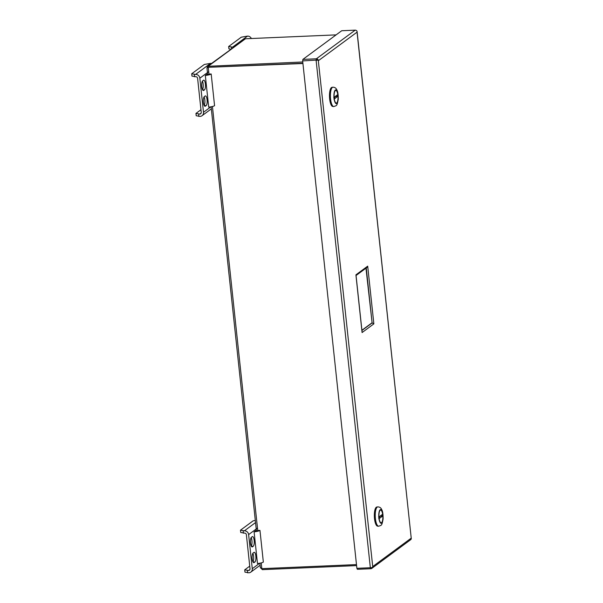 <?xml version="1.0" encoding="UTF-8"?>
<svg xmlns="http://www.w3.org/2000/svg" width="603" height="603" viewBox="0 0 603 603"><rect width="100%" height="100%" fill="white"/><g stroke="black" fill="none" stroke-linecap="round" stroke-linejoin="round"><path stroke-width="0.9" d="M261.22 562.9L261.83 568.659L260.458 567.649L262.343 569.647L262.237 568.644M208.985 74.169L208.276 67.566L206.95 67.883L208.653 67.287L302.932 63.503M302.766 61.981L207.628 66.307L245.451 38.773L208.525 66.021L208.661 67.287L302.902 63.24L208.653 67.287M261.83 568.659L356.486 564.596M356.592 565.599L262.343 569.647M245.451 38.773L336.097 34.884M208.661 67.287L208.276 67.838L208.661 67.287M207.628 66.307L207.04 67.853M230.693 49.288L228.906 48.813L228.658 46.506L241.268 37.198L247.509 36.112A4.033 3.761 53.6 0 1 251.376 38.517M228.658 46.506L232.539 47.155A4.033 3.761 53.6 0 1 233.474 47.23M231.311 47.207L231.477 48.707M249.732 566.142L244.728 569.835L244.969 572.149L248.858 572.797A4.033 3.761 -126.4 0 0 252.273 568.697L248.624 534.597A4.033 3.761 -126.4 0 0 244.373 530.828L240.484 530.18L253.094 520.871L255.31 520.412M253.908 552.423A4.907 1.508 -92.5 0 1 254.21 552.31A4.907 1.508 -92.5 0 1 255.898 556.644A4.907 1.508 -92.5 0 1 254.933 561.988L254.157 562.561A4.907 1.508 -92.5 0 1 253.855 562.674A4.907 1.508 -92.5 0 1 252.167 558.34A4.907 1.508 -92.5 0 1 253.132 552.996L253.908 552.423M253.245 546.25L252.476 546.823A4.907 1.508 -92.5 0 1 252.175 546.936A4.907 1.508 -92.5 0 1 250.486 542.602A4.907 1.508 -92.5 0 1 251.451 537.258L252.227 536.685A4.907 1.508 -92.5 0 1 252.529 536.572A4.907 1.508 -92.5 0 1 254.21 540.906A4.907 1.508 -92.5 0 1 253.245 546.25L251.406 546.333M254.097 531.861L257.481 563.549A6.332 1.221 173.9 0 0 263.345 562.079L259.961 530.391A6.332 1.221 173.9 0 1 254.097 531.861L255.853 530.565L255.913 531.16M252.876 553.283A4.907 1.508 -92.5 0 1 253.69 557.79A4.907 1.508 -92.5 0 1 252.943 561.8M240.484 530.18L240.733 532.487L244.614 533.135A1.666 1.553 53.6 0 1 246.378 534.695L250.019 568.795A1.666 1.553 53.6 0 1 248.609 570.491L244.728 569.835M251.195 537.544A4.907 1.508 -92.5 0 1 252.009 542.052A4.907 1.508 -92.5 0 1 251.263 546.062M247.381 570.544L247.629 572.85M243.145 530.881L243.393 533.188M254.783 531.356A4.183 0.807 173.9 0 0 257.918 530.482L259.961 530.391M200.957 109.731L195.952 113.432L196.194 115.738L200.083 116.394A4.033 3.761 -126.4 0 0 203.49 112.294L199.849 78.194A4.033 3.761 -126.4 0 0 195.598 74.425L191.709 73.77L204.319 64.461L210.56 63.375L195.598 74.425M211.495 63.451A4.033 3.761 -126.4 0 0 210.56 63.375M205.133 96.02A4.907 1.508 -92.5 0 1 205.435 95.9A4.907 1.508 -92.5 0 1 207.123 100.241A4.907 1.508 -92.5 0 1 206.151 105.585L205.382 106.158A4.907 1.508 -92.5 0 1 205.08 106.271A4.907 1.508 -92.5 0 1 203.392 101.937A4.907 1.508 -92.5 0 1 204.357 96.586L205.133 96.02M204.47 89.847L203.701 90.42A4.907 1.508 -92.5 0 1 203.399 90.533A4.907 1.508 -92.5 0 1 201.711 86.199A4.907 1.508 -92.5 0 1 202.676 80.847L203.452 80.282A4.907 1.508 -92.5 0 1 203.754 80.161A4.907 1.508 -92.5 0 1 205.435 84.503A4.907 1.508 -92.5 0 1 204.47 89.847L202.631 89.93M205.321 75.458L208.706 107.146A6.332 1.221 173.9 0 0 214.57 105.668L211.186 73.988A6.332 1.221 173.9 0 1 205.321 75.458L207.078 74.161L207.138 74.757M204.1 96.872A4.907 1.508 -92.5 0 1 204.914 101.387A4.907 1.508 -92.5 0 1 204.168 105.397M191.709 73.77L191.958 76.076L195.839 76.732A1.666 1.553 53.6 0 1 197.603 78.292L201.244 112.392A1.666 1.553 53.6 0 1 199.834 114.08L195.952 113.432M202.412 81.134A4.907 1.508 -92.5 0 1 203.234 85.649A4.907 1.508 -92.5 0 1 202.487 89.659M198.606 114.133L198.854 116.447M194.37 74.478L194.611 76.785M206.007 74.953A4.183 0.807 173.9 0 0 209.143 74.071L211.186 73.988M316.341 58.815L316.477 60.074L318.256 59.983A1.982 1.847 -126.4 0 0 316.356 58.8L302.902 59.38L316.341 58.815L316.115 60.345A1.982 0.384 173.9 0 0 318.256 59.991L372.722 566.556L411.133 538.208L411.291 538.735L357.051 32.155L318.64 60.504L318.256 59.983L302.653 60.918L356.878 568.312L370.34 567.74A1.982 0.384 173.9 0 0 372.473 567.385L372.473 567.385A1.982 1.847 53.6 0 1 370.845 568.719L370.837 568.719M362.086 332.555L355.913 274.847L367.694 266.157L373.86 323.864L362.086 332.555L361.988 331.65M355.913 274.847L355.981 275.443M367.694 266.157L366.91 267.483L356.049 275.503M373.86 323.864L372.119 322.937L361.928 330.459M365.961 268.184L372.119 322.937L366.247 267.981M371.817 322.952L361.906 330.263M341.72 30.738L355.175 30.15L341.713 30.738L302.902 59.38L302.653 60.918M316.356 58.8L355.182 30.158A1.982 1.847 -126.4 0 1 357.066 31.341L357.051 32.155L357.066 31.341A1.982 0.384 -6.1 0 0 357.051 31.318M411.291 538.743A1.982 1.847 53.6 0 1 410.628 539.738L371.817 568.38M372.722 566.556L372.481 567.385L372.722 566.556M370.724 567.709L370.837 568.727L357.383 569.307L356.878 568.312M370.837 568.727L370.34 567.74L316.115 60.345M333.647 106.535A9.678 2.977 -92.5 0 1 333.497 106.55A9.678 2.977 -92.5 0 1 330.256 98.967A9.678 2.977 -92.5 0 1 332.668 87.216A9.678 2.977 -92.5 0 1 332.818 87.216M337.997 95.312A6.686 2.058 87.5 0 0 336.489 90.458A6.686 2.058 87.5 0 0 335.758 90.073A6.686 2.058 87.5 0 0 333.987 96.842A6.686 2.058 87.5 0 0 336.331 103.437A6.686 2.058 87.5 0 0 337.997 95.312M333.715 97.354L334.122 97.271A6.347 1.952 -92.5 0 1 336.414 90.729A6.347 1.952 -92.5 0 1 337.793 94.558L337.966 96.239A6.347 1.952 -92.5 0 1 336.934 102.729A6.347 1.952 -92.5 0 1 334.296 98.952L333.896 99.035M336.798 102.864A6.671 2.05 -92.5 0 1 336.67 103.045A6.671 2.05 -92.5 0 1 336.135 103.414M335.562 90.111A6.671 2.05 -92.5 0 1 336.127 90.435A6.671 2.05 -92.5 0 1 336.27 90.601M337.476 96.601L334.793 98.583L334.612 96.91L337.296 94.927L337.476 96.601L335.2 96.472M334.635 97.136L335.23 96.699M334.122 97.271L334.296 98.952M332.23 87.337L332.034 87.345A9.573 2.94 87.5 0 0 329.653 98.975A9.573 2.94 87.5 0 0 332.856 106.475L333.044 106.467M378.496 526.215A9.678 2.977 -92.5 0 1 378.345 526.238A9.678 2.977 -92.5 0 1 375.104 518.655A9.678 2.977 -92.5 0 1 377.516 506.897A9.678 2.977 -92.5 0 1 377.666 506.904M382.852 515A6.686 2.058 87.5 0 0 381.337 510.138A6.686 2.058 87.5 0 0 380.606 509.754A6.686 2.058 87.5 0 0 378.842 516.53A6.686 2.058 87.5 0 0 381.179 523.125A6.686 2.058 87.5 0 0 382.852 515M378.571 517.035L378.97 516.952A6.347 1.952 -92.5 0 1 381.269 510.409A6.347 1.952 -92.5 0 1 382.641 514.246L382.822 515.927A6.347 1.952 -92.5 0 1 381.782 522.409A6.347 1.952 -92.5 0 1 379.151 518.633L378.744 518.716M381.654 522.552A6.671 2.05 -92.5 0 1 381.518 522.726A6.671 2.05 -92.5 0 1 380.983 523.103M380.41 509.799A6.671 2.05 -92.5 0 1 380.983 510.115A6.671 2.05 -92.5 0 1 381.126 510.281M382.332 516.289L379.641 518.271L379.46 516.59L382.151 514.608L382.332 516.289L380.056 516.153M379.483 516.824L380.078 516.387M378.97 516.952L379.151 518.633M377.079 507.025L376.883 507.033A9.573 2.94 87.5 0 0 374.501 518.655A9.573 2.94 87.5 0 0 377.704 526.155L377.9 526.148M212.437 106.497L257.76 530.58M232.539 47.155L247.509 36.112M259.674 563.232L252.273 568.697M257.428 528.1L248.624 534.597M255.544 522.582L244.373 530.828M249.936 569.511L248.609 570.491M251.866 546.853L252.476 546.823M253.546 562.591L254.157 562.561M253.087 562.071L254.933 561.988M210.892 106.829L203.49 112.294M208.653 71.697L199.849 78.194M201.161 113.1L199.834 114.08M203.09 90.442L203.701 90.42M204.771 106.181L205.382 106.158M204.311 105.668L206.151 105.585M333.798 106.543C336.806 105.382 336.873 106.429 338.26 99.374C338.283 94.52 337.816 91.37 336.843 89.915C336.18 88.181 334.891 87.277 332.969 87.201A9.678 2.977 87.5 0 0 330.557 98.952A9.678 2.977 87.5 0 0 333.798 106.543L333.497 106.55M334.032 98.236A6.882 2.118 87.5 0 0 337.672 101.832A6.882 2.118 87.5 0 0 336.429 90.201A6.882 2.118 87.5 0 0 334.032 98.236M378.654 526.223C381.654 525.062 381.722 526.118 383.109 519.055C383.139 514.201 382.664 511.05 381.699 509.595C381.036 507.869 379.739 506.965 377.825 506.882A9.678 2.977 87.5 0 0 375.413 518.64A9.678 2.977 87.5 0 0 378.654 526.223L378.345 526.238M378.888 517.924A6.882 2.118 87.5 0 0 382.521 521.512A6.882 2.118 87.5 0 0 381.277 509.882A6.882 2.118 87.5 0 0 378.888 517.924M206.95 67.883L207.666 74.636M211.103 106.791L256.441 531.039M259.878 563.194L260.383 567.913M250.833 572.104L260.104 565.267M202.058 115.701L211.329 108.857M356.019 275.164L362.101 332.08M411.284 538.683L357.074 31.424"/></g></svg>
